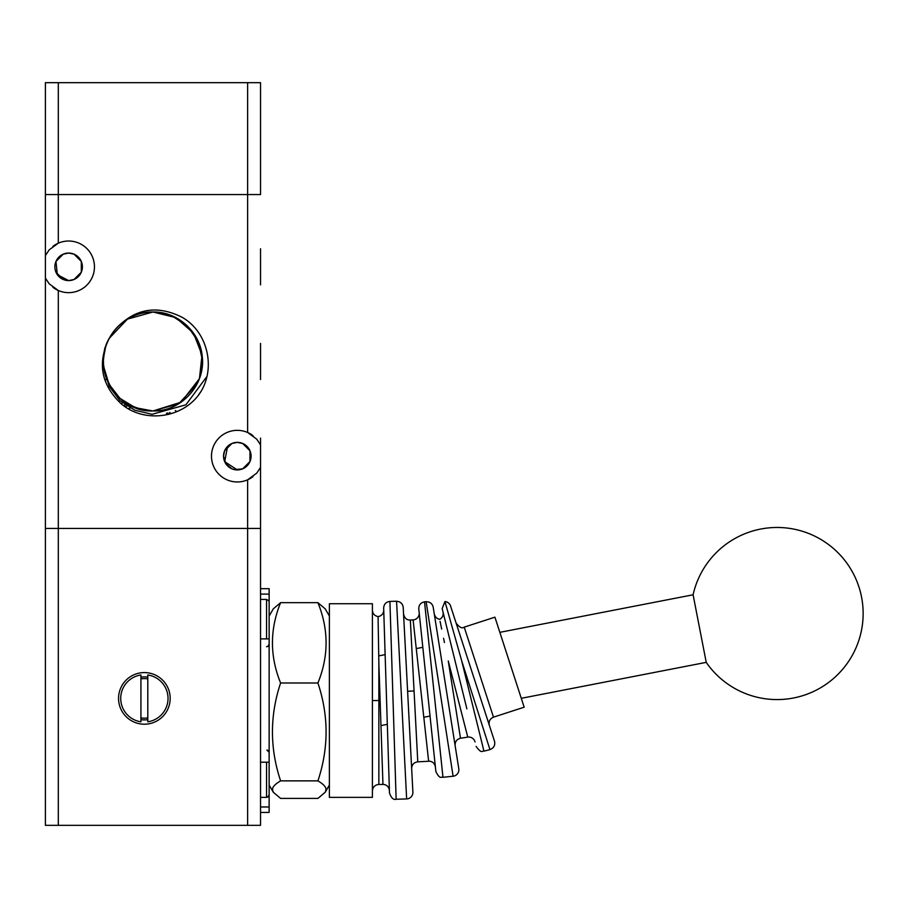 <?xml version="1.0" encoding="UTF-8"?>
<svg xmlns="http://www.w3.org/2000/svg" width="908" height="908" viewBox="0 0 908 908"><rect width="100%" height="100%" fill="white"/><g stroke="black" fill="none" stroke-linecap="round" stroke-linejoin="round"><path stroke-width="1.36" d="M52.88 246.386A25.821 25.821 0 0 1 94.455 266.827A25.821 25.821 0 0 1 58.305 290.492L49.18 283.807L45.4 278.086L45.4 528.433L260.539 528.433L260.539 467.404L260.539 528.433L247.623 528.433L247.623 825.327L260.539 825.327L260.539 528.433M260.539 474.226L260.539 467.404L256.76 473.125L247.623 479.81A25.821 25.821 0 0 1 211.485 456.156A25.821 25.821 0 0 1 247.623 432.492L256.76 439.177L260.539 444.897L260.539 467.404A25.821 25.821 0 0 1 260.278 467.926M260.539 373.199L260.539 349.784M237.306 442.378L242.674 443.479L249.972 450.765L249.972 461.536L242.674 468.823L234.536 469.64L231.926 468.823L225.922 463.909L223.538 456.156L224.628 450.765L231.926 443.479L237.306 442.378L231.926 443.479L227.567 446.418L224.685 461.65L237.306 469.924A13.768 13.768 0 0 1 223.538 456.156A13.768 13.768 0 0 1 237.306 442.378A13.768 13.768 0 0 1 251.073 456.156A13.768 13.768 0 0 1 237.306 469.924L242.674 468.823L249.972 461.536L249.972 450.765L242.674 443.479L237.306 442.378M106.361 379.567L104.692 379.567M260.539 194.55L260.539 82.673L247.623 82.673L247.623 194.55L260.539 194.55L45.4 194.55L45.4 255.579L49.18 249.859L58.305 243.174L58.305 82.673L45.4 82.673L45.4 194.55L45.4 82.673M45.4 194.55L247.623 194.55L247.623 432.492A25.821 25.821 0 0 1 253.06 435.704M260.278 444.375A25.821 25.821 0 0 1 260.539 444.897L260.539 438.076M55.138 264.092L55.967 261.447L63.254 254.161L68.633 253.06L63.254 254.161L55.967 261.447L57.329 274.693L68.633 280.595A13.768 13.768 0 0 1 54.866 266.827A13.768 13.768 0 0 1 68.633 253.06L74.013 254.161L68.633 253.06A13.768 13.768 0 0 1 82.401 266.827A13.768 13.768 0 0 1 68.633 280.595L63.254 279.505L55.967 272.218L55.138 269.574M45.661 278.608A25.821 25.821 0 0 1 45.4 278.086L45.4 255.579A25.821 25.821 0 0 1 45.661 255.057M253.06 476.598A25.821 25.821 0 0 1 247.623 479.81L247.623 528.433L45.4 528.433L45.4 825.327L58.305 825.327L58.305 290.492A25.821 25.821 0 0 1 52.88 287.28M199.329 378.795L181.18 402.142L152.964 410.972C125.202 408.691 108.79 393.845 103.739 366.435C100.073 338.389 124.691 311.172 152.964 312.011C180.488 314.236 196.877 328.9 202.143 356.004C206.15 384.209 181.452 411.823 152.964 410.972C125.701 408.816 109.323 394.333 103.853 367.536C99.494 339.161 124.282 311.138 152.964 312.011C179.988 314.111 196.332 328.401 202.007 354.903C206.74 383.426 181.861 411.869 152.964 410.972C126.201 408.941 109.879 394.821 104 368.625C98.904 339.955 123.863 311.092 152.964 312.011C179.489 313.986 195.787 327.924 201.848 353.814C207.319 382.631 182.281 411.903 152.964 410.972C116.769 412.618 90.721 368.466 109.652 337.572A49.486 49.486 0 0 1 115.225 329.49C134.463 308.527 156.823 304.498 182.315 317.403C207.081 331.59 215.707 366.321 201.372 390.849A56.614 56.614 0 0 1 197.603 396.319C179.489 418.826 143.044 422.753 121.105 403.708C100.89 384.436 97.077 362.394 109.652 337.572M196.957 384.152L178.728 403.742L152.964 410.972C124.691 408.555 108.245 393.346 103.637 365.345C100.675 337.628 125.111 311.206 152.964 312.011L175.811 317.607L193.495 333.111L202.019 355.028L199.465 378.398M109.244 338.332L127.449 319.105L152.964 312.011L171.669 315.678L187.593 326.142L198.375 341.839L202.439 360.465M202.268 365.686L200.566 375.015M206.865 376.559L185.89 404.809L152.09 414.298L134.781 410.212L119.867 400.519L109.176 386.32L104.102 369.284C98.552 340.443 123.613 311.069 152.964 312.011C179.012 311.365 202.507 334.348 202.439 360.397C203.744 387.217 179.807 411.687 152.964 410.972C127.131 411.608 103.75 388.987 103.512 363.143C101.889 336.13 125.917 311.285 152.964 312.011C178.604 311.399 201.871 333.656 202.405 359.296C204.357 386.479 180.215 411.721 152.964 410.972L135.315 407.715L119.981 398.374L108.994 384.163L103.796 366.98M103.716 356.776L105.566 347.287M104.102 369.284A49.486 49.486 0 0 0 160.818 410.348M170.318 315.155A49.486 49.486 0 0 0 115.225 329.49M107.314 342.418A49.486 49.486 0 0 0 104.182 353.201M130.275 408.033L128.085 408.6M168.355 414.411L166.414 413.242M68.633 280.595L74.013 279.505L81.311 272.218L81.311 261.447L74.013 254.161L81.311 261.447L81.311 272.218L74.013 279.505L68.633 280.595M201.394 390.815L197.603 396.319L201.372 390.837M200.146 392.778L197.592 396.319M175.289 410.529L176.288 411.279M122.603 402.891L120.889 403.538M169.274 414.184L167.537 412.981M126.961 406.058L124.929 406.602M171.192 413.639L169.58 412.459M125.225 404.877L123.306 405.445M103.523 359.477L104.783 348.025M260.539 284.908L260.539 248.758M260.539 379.567L260.539 343.417M247.623 82.673L58.305 82.673M147.8 719.635A21.508 21.508 0 0 1 140.922 719.635M260.539 594.104L269.143 594.104L269.143 644.181L267.86 646.417L266.555 646.757M260.539 762.198L269.143 762.198L269.143 638.891L260.539 638.891M269.143 753.39L269.143 794.75M329.377 616.044L325.234 608.859L317.914 602.674C328.787 629.448 328.787 656.223 317.914 682.998C328.787 715.617 328.787 748.237 317.914 780.869C323.452 784.115 326.142 787.032 325.983 789.642L325.234 792.23L317.914 798.416L280.606 798.416L273.285 792.23L272.536 789.642C272.377 787.032 275.067 784.115 280.606 780.869C269.733 748.237 269.733 715.617 280.606 682.998C269.733 656.223 269.733 629.448 280.606 602.674L273.285 608.859L269.143 616.044L269.143 607.997L269.143 632.66M170.182 698.4A25.821 25.821 0 0 1 144.361 724.209A25.821 25.821 0 0 1 118.551 698.4A25.821 25.821 0 0 1 144.361 672.578A25.821 25.821 0 0 1 170.182 698.4M140.922 721.803A23.665 23.665 0 0 1 140.922 674.985L140.922 721.803M168.025 698.4A23.665 23.665 0 0 1 147.8 721.803L147.8 674.985A23.665 23.665 0 0 1 168.025 698.4M147.8 717.888A19.794 19.794 0 0 1 140.922 717.888M140.922 678.9A19.794 19.794 0 0 1 147.8 678.9M140.922 677.164A21.508 21.508 0 0 1 147.8 677.164M269.143 766.318L269.143 783.264M317.914 602.674L280.606 602.674M317.914 682.998L280.606 682.998M280.606 780.869L317.914 780.869M268.95 638.891A2.576 1.85 180 0 0 269.143 638.199L269.143 601.993L268.791 600.721L266.555 599.428L266.555 638.891M266.555 762.198L266.555 797.36L267.86 797.008L269.143 794.784L269.143 762.198M269.143 594.104L269.143 588.679L260.539 588.679M269.143 794.761L269.143 806.985L260.539 806.985M260.539 812.422L269.143 812.422L269.143 806.985M269.143 613.536L269.143 615.976M269.143 764.127L269.143 766.568M247.623 825.327L58.305 825.327M706.231 662.352L693.099 594.785A86.056 86.056 0 0 1 854.564 576.069A86.056 86.056 0 0 1 814.544 690.999A86.056 86.056 64.2 0 1 776.839 699.569M329.377 700.545L329.377 797.36L372.405 797.36L372.405 603.729L329.377 603.729L329.377 700.545M389.918 601.425C386.014 601.936 383.925 604.149 383.664 608.088L389.487 793.013C391.291 798.019 393.516 800.096 396.138 799.256L389.918 601.425L396.558 601.221L406.648 798.927A6.458 6.458 0 0 0 412.89 792.139L403.209 607.339C402.607 603.559 400.394 601.55 396.569 601.312M424.524 601.845C420.665 602.64 418.747 605 418.781 608.939L435.874 771.55C440.153 780.176 441.424 776.329 442.968 777.293L424.524 601.845L426.136 601.675L453.103 776.226A6.458 6.458 0 0 0 458.801 768.804L433.184 607.089C432.219 603.491 429.881 601.72 426.158 601.788M461.661 660.706L483.953 751.143L489.968 749.656L461.661 660.706L444.965 601.561A6.458 6.458 0 0 1 450.572 605.999L489.333 725.299C488.504 721.463 489.889 718.75 493.475 717.161L524.166 707.196L494.917 617.168L464.226 627.133C462.093 628.779 459.38 627.394 456.088 622.99M444.965 601.561L442.162 608.553L466.882 708.887M378.863 663.396L382.96 784.444L378.863 784.444L378.863 663.396L378.069 616.589A6.458 6.458 0 0 0 383.732 609.983L385.128 654.645L378.738 655.882M378.432 638.04L378.5 641.752M403.561 613.933L411.664 768.622C411.812 764.684 413.844 762.425 417.771 761.835L428.644 761.267L413.106 619.892L410.337 620.039C406.693 620.164 404.435 618.121 403.561 613.933M467.756 737.114L460.504 738.261L448.257 660.933C437.02 606.578 437.02 606.578 448.257 660.933L467.756 737.114A6.458 6.458 0 0 1 475.032 741.95M440.085 621.401L441.663 629.062M443.569 638.279L444.443 642.535M439.654 619.267C436.873 618.791 435.08 616.997 434.274 613.91L455.135 745.65C454.919 741.734 456.713 739.271 460.504 738.261M489.934 749.52C493.782 748.124 495.325 745.411 494.565 741.393L450.572 605.999M413.106 619.892A6.458 6.458 0 0 0 419.178 612.775L422.81 647.313L416.261 648.596M269.143 638.199L269.143 644.022M777.339 527.469A86.056 86.056 64.2 0 1 814.544 690.999A86.056 86.056 0 0 1 706.231 662.363L521.283 698.309M378.863 700.545L372.405 700.545M417.771 761.835L414.059 690.943L407.613 691.272M414.059 690.943L410.337 620.039M493.475 717.161L464.226 627.133M269.12 752.267L266.884 750.053M267.554 750.224L268.144 750.575M260.539 599.428L266.555 599.428M329.377 785.057L325.234 792.23M269.143 785.057L273.285 792.23M260.539 797.36L266.555 797.36M380.963 725.583L387.319 724.346M423.809 717.263L430.04 716.049M499.843 632.343L693.099 594.785M483.953 751.143C482.273 750.212 482.137 754.73 476.132 746.421M378.069 616.589C374.561 615.874 372.677 613.74 372.405 610.187M439.688 619.358C442.48 617.701 443.592 615.272 443.025 612.083M428.633 761.142C432.401 761.279 434.648 763.197 435.386 766.897M382.96 784.342C386.774 784.705 388.93 786.782 389.407 790.584M378.863 784.444C374.959 784.852 372.802 786.998 372.405 790.902M442.968 777.293L453.103 776.226M396.138 799.256L406.648 798.927"/></g></svg>
